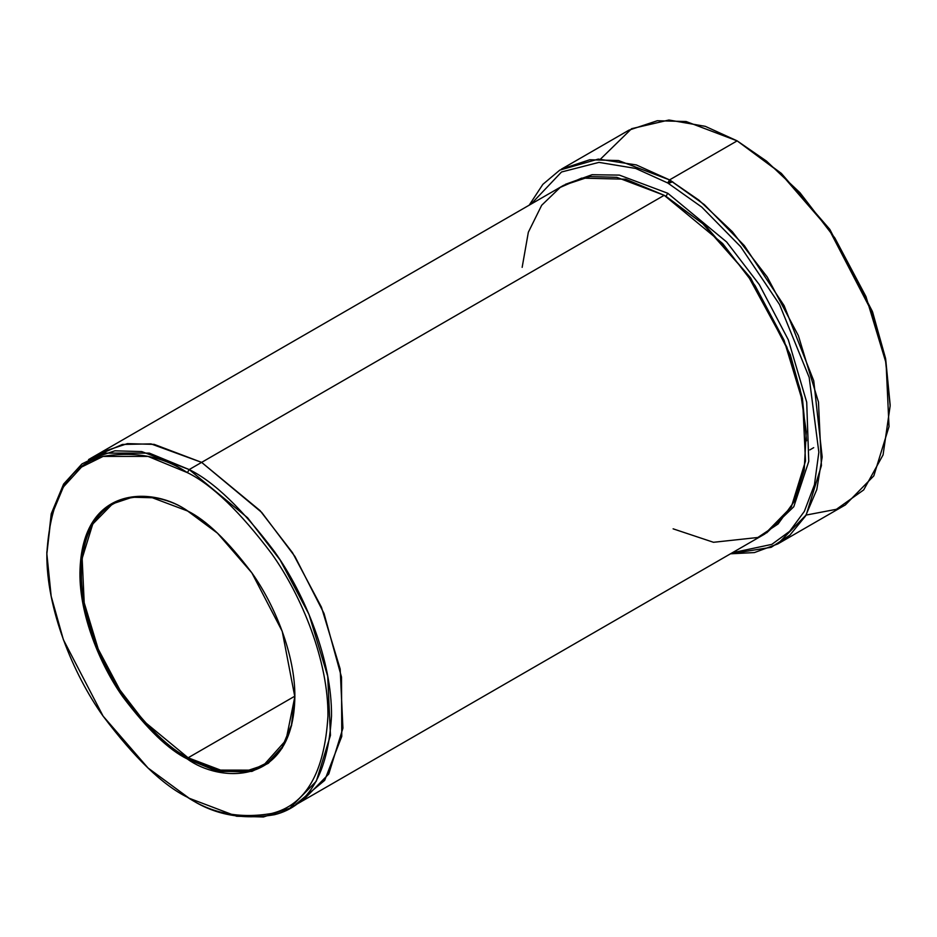 <?xml version="1.0" encoding="UTF-8"?>
<svg xmlns="http://www.w3.org/2000/svg" width="937" height="937" viewBox="0 0 937 937"><rect width="100%" height="100%" fill="white"/><g stroke="black" fill="none" stroke-linecap="round" stroke-linejoin="round"><path stroke-width="1.41" d="M187.751 511.063L152.309 497.734L132.304 497.231L112.627 503.79L92.751 524.064L82.151 558.44L84.201 602.772L98.233 649.13L119.948 690.03L144.286 721.619L188.114 757.787L187.4 759.017L217.489 771.432L251.877 771.42L268.357 763.268L282.213 748.066L291.548 725.613L294.862 696.976L282.213 631.28L251.877 572.894L217.489 533.188L187.4 510.852C206.081 519.976 227.562 540.661 251.877 572.894C274.951 605.255 295.284 655.104 294.862 696.976C293.386 787.97 218.836 782.149 187.4 759.017C168.719 749.893 147.226 729.209 122.923 696.976C99.849 664.614 79.516 614.766 79.938 572.894C81.402 481.899 155.964 487.72 187.4 510.852C155.964 487.72 81.402 481.899 79.938 572.894C79.516 614.766 99.849 664.614 122.923 696.976C147.226 729.209 168.719 749.893 187.4 759.017L188.114 757.787C169.562 748.722 148.21 728.178 124.059 696.156C101.137 664.005 80.945 614.496 81.367 572.894C82.819 482.496 156.889 488.282 188.114 511.262M890.15 405.873L885.5 358.157L872.359 311.377L829.667 229.202L781.271 173.322L737.15 140.866L779.994 172.666L828.952 229.202L872.148 312.349L885.442 359.667L890.15 405.873L883.076 454.89L863.691 489.91L836.425 509.295L806.113 515.069M667.765 182.984L701.719 207.054L740.593 246.618L779.549 304.537L809.181 377.412L818.844 452.255L814.452 484.734L804.344 511.403L789.668 531.314L771.83 544.374L732.265 552.783L771.83 544.374L789.668 531.314L804.344 511.403L814.452 484.734L818.844 452.255L809.181 377.412L779.549 304.537L740.593 246.618L701.719 207.054L667.765 182.984L635.637 168.426L598.942 162.382L561.521 171.998L530.986 204.149L561.521 171.998L598.942 162.382L635.637 168.426L667.765 182.984L669.545 179.904L667.765 182.984M730.473 553.814L771.198 547.302L789.914 535.132L805.609 515.912L816.783 489.606L822.171 457.045L813.749 380.797L784.105 305.614L744.318 245.611L704.401 204.676L669.545 179.904L698.932 200.155L732.359 231.744L767.239 277.012L798.371 335.633L818.469 402.078L821.421 465.619L806.207 514.905L777.733 543.964L754.426 552.572L730.473 553.814M187.4 472.646C211.832 484.581 239.942 511.625 271.73 553.79C301.913 596.119 328.5 661.311 327.95 716.079C324.577 772.51 305.837 804.965 271.73 813.457C239.942 818.903 211.832 813.492 187.4 797.223L189.18 798.254C213.917 814.733 242.378 820.203 274.576 814.686C309.116 806.089 328.091 773.224 331.511 716.079C332.073 660.62 305.134 594.597 274.576 551.729C242.378 509.037 213.917 481.653 189.18 469.566L187.4 472.646C162.968 456.378 134.858 450.966 103.07 456.413C68.963 464.904 50.223 497.36 46.85 553.79C46.288 608.558 72.887 673.75 103.07 716.079C134.858 758.244 162.968 785.288 187.4 797.223C211.832 813.492 239.942 818.903 271.73 813.457C305.837 804.965 324.577 772.51 327.95 716.079C328.5 661.311 301.913 596.119 271.73 553.79C239.942 511.625 211.832 484.581 187.4 472.646L189.18 469.566L247.614 517.786L280.058 559.904L309.011 614.426L327.716 676.233L330.456 735.346L316.308 781.189L289.814 808.221L263.426 816.982L236.616 816.244L189.18 798.254L148.046 768.012L103.07 716.079L63.388 639.713L51.172 596.237L46.85 553.79L51.172 516.334L63.388 486.959L81.507 467.083L103.07 456.413L148.046 456.413L187.4 472.646M667.765 193.256L665.984 196.337L705.467 225.676L750.596 277.891L790.289 354.666L802.388 398.295L806.534 440.8L802.388 398.295L790.289 354.666L750.596 277.891L705.467 225.676L665.984 196.337L667.765 193.256L619.392 175.114L592.079 174.715L565.351 184.343L592.079 174.715L619.392 175.114L667.765 193.256L726.667 242.004L759.345 284.672L788.333 339.873L806.71 402.219L808.76 461.402L793.78 506.753L766.607 532.919L793.78 506.753L808.76 461.402L806.71 402.219L788.333 339.873L759.345 284.672L726.667 242.004L667.765 193.256M665.094 195.821L665.984 196.337L665.094 195.821M522.155 267.35L528.339 232.247L541.68 205.273L560.221 187.4L581.666 178.112L625.717 179.213L664.204 195.306L189.18 469.566L201.631 462.374L260.064 510.595L292.52 552.713L321.473 607.235L340.178 669.041L342.919 728.154L328.77 773.997L302.276 801.03L328.77 773.997L342.919 728.154L340.178 669.041L321.473 607.235L292.52 552.713L260.064 510.595L201.631 462.374L664.204 195.306L616.757 177.316L589.947 176.578L563.559 185.339L100.985 452.395L127.385 443.634L154.183 444.372L201.631 462.374L261.751 512.457L294.979 556.543L324.015 613.466L341.513 677.123L341.759 736.4L324.67 780.369L295.846 804.297L324.67 780.38L341.759 736.412L341.513 677.135L324.015 613.477L294.979 556.555L261.751 512.457L201.631 462.374L154.195 444.384L127.385 443.634L100.997 452.407L88.535 459.587L114.935 450.826L141.733 451.575L189.18 469.566L149.323 453.121L103.784 453.121L81.941 463.932L63.599 484.066L51.23 513.804L46.85 552.771M668.421 183.371L672.731 181.778M188.114 757.787L294.85 696.156L188.114 757.787L223.697 771.28L243.796 771.83L263.59 765.26L286.008 740.183L294.862 696.566L291.501 724.898L282.178 747.094L268.404 762.097L252.041 770.144L217.946 770.097L188.114 757.787M777.733 543.964L845.338 504.938L873.823 475.867L889.026 426.581L886.074 363.041L865.975 296.607L834.844 237.986L799.964 192.706L766.536 161.129L737.15 140.866L669.545 179.904L737.15 140.866L686.142 121.529L657.329 120.732L628.961 130.149L561.345 169.187L589.724 159.758L618.537 160.555L669.545 179.904L636.305 164.924L598.31 159.091L559.799 170.101L542.851 184.355L529.194 205.18M289.814 808.221L301.773 801.322M302.276 801.03L764.838 533.973L791.343 506.94L805.492 461.098L802.74 401.985L784.046 340.178L755.081 285.644L722.638 243.526L664.204 195.306L702.727 223.685L746.824 273.534L786.811 346.995L800.139 389.429L806.265 431.699L804.204 470.093L794.283 501.447L778.085 523.982L757.81 537.498L713.49 542.289L673.117 528.831M600.57 159.044L631.632 128.674L668.924 120.018L705.292 126.343L737.15 140.866L781.399 173.45L829.948 229.612L872.652 312.185L885.688 359.117L890.15 404.843M671.419 180.993L667.249 182.692M94.953 456.331L122.431 444.443L150.974 443.88L201.631 462.374M189.169 798.254L187.4 797.223M809.814 449.901L813.691 447.663M46.85 553.79L46.85 551.741"/></g></svg>
